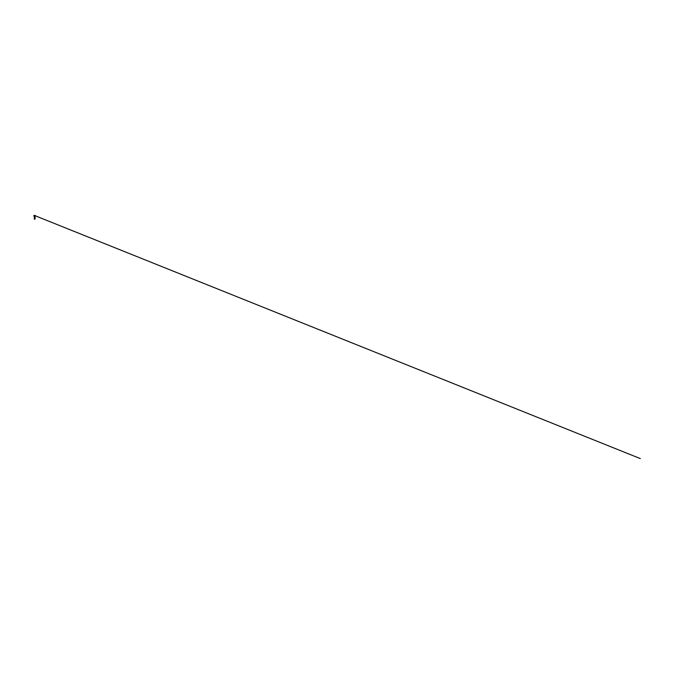 <?xml version="1.0" encoding="UTF-8"?>
<svg xmlns="http://www.w3.org/2000/svg" width="674" height="674" viewBox="0 0 674 674"><rect width="100%" height="100%" fill="white"/><g stroke="black" fill="none" stroke-linecap="round" stroke-linejoin="round"><path stroke-width="1.01" d="M34.762 215.427L34.298 215.41A0.927 0.927 0 0 0 33.877 215.798L34.475 215.798M34.829 215.815L35.486 215.798A0.927 0.927 0 0 0 35.073 215.41L34.601 215.427M35.503 215.798L34.534 215.815M34.433 216.59L35.014 216.489L34.349 216.539L35.014 216.775L34.357 217.011L35.006 217.23L34.357 217.449L35.006 217.668L34.357 217.887L35.006 218.115L34.357 218.334L35.006 218.553L34.357 218.764L34.719 219.269A1.963 1.963 0 0 0 34.686 219.261L34.719 219.058M34.349 216.565L34.214 216L35.655 216L34.349 216.127L35.014 216.127L34.964 216.691M34.905 216.733L34.425 216.514M34.686 218.612L35.174 218.502L34.425 219.269L34.997 218.957L34.408 219.16L34.955 218.443L34.408 217.34L34.955 217.121L34.408 216.902M34.618 219.261A1.963 1.963 0 0 1 34.686 219.261L34.686 218.553M34.686 216L33.717 216L34.686 216M34.416 218.679L35.006 217.668M34.357 217.896L35.174 217.618L34.357 217.904M34.408 217.786L35.014 216.775M34.408 217.34L34.905 216.649M34.357 218.342L34.955 217.997M34.357 217.466L34.955 217.112M35.655 216L33.717 216M34.425 219.277L34.357 218.764M34.425 215.453L640.3 458.59L34.374 215.427"/></g></svg>
